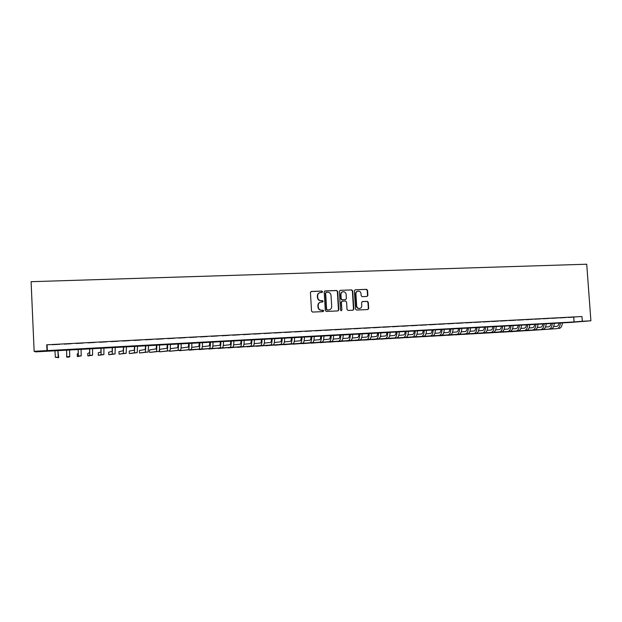 <?xml version="1.0" encoding="UTF-8"?>
<svg xmlns="http://www.w3.org/2000/svg" width="622" height="622" viewBox="0 0 622 622"><rect width="100%" height="100%" fill="white"/><g stroke="black" fill="none" stroke-linecap="round" stroke-linejoin="round"><path stroke-width="0.93" d="M322.585 291.741L321.854 291.049L311.373 291.454L310.44 292.527L311.529 311.093L312.578 312.081L323.075 311.599L323.72 310.844L322.989 310.16L321.636 310.222C319.716 310.106 318.596 309.056 318.285 307.066L318.2 305.526C318.231 303.715 319.078 302.587 320.75 302.144L322.6 302.028L323.152 301.289L322.421 300.597L321.069 300.659C319.148 300.535 318.029 299.485 317.725 297.495L317.632 295.955C317.655 294.175 318.495 293.055 320.136 292.597L322.04 292.48L322.585 291.741M321.932 292.488L322.282 291.827L321.551 291.143L311 291.547M323.012 311.599L323.417 310.907L321.636 310.222M322.476 302.043L322.849 301.367L321.069 300.659M366.996 296.453L367.882 295.411L367.571 290.311L366.552 289.339L355.154 289.79L354.392 290.824L355.504 309.087L356.53 310.059L367.905 309.531L368.69 308.489L368.31 302.323L367.299 301.359L362.369 301.577L361.592 302.619L361.779 305.682C361.755 307.19 361.048 308.123 359.664 308.481C357.969 308.535 356.966 307.68 356.655 305.907L355.924 293.887C355.94 292.41 356.624 291.485 357.969 291.112C359.695 291.018 360.721 291.881 361.04 293.685L361.164 295.683L362.183 296.655L366.996 296.453L367.524 295.489L367.213 290.396L366.202 289.424L355.286 289.774M582.316 321.263L590.9 320.796L586.725 264.218L31.1 281.696L34.132 351.306L574.067 321.939L582.316 321.263L581.967 316.52L46.743 344.806L47 350.606M337.684 291.469L336.65 290.49L325.119 290.925L324.202 291.99L325.298 310.464L326.348 311.451L337.979 310.907L338.788 309.849L337.684 291.469L336.323 290.575L324.754 291.018M340.288 290.35L351.687 289.906L352.705 290.886L353.825 309.165L353.024 310.215L348.056 310.448L347.029 309.476L346.578 302.035L345.544 301.064L342.302 301.196L341.4 302.261L341.867 310.02L341.299 310.759L340.506 310.083L339.379 291.407L340.148 290.365L351.687 289.906M59.549 344.316L52.341 344.697L59.549 344.316M71.476 343.678L64.33 344.122L71.476 343.678M83.317 343.056L76.187 343.492L83.317 343.056M95.057 342.434L87.943 342.87L95.057 342.434M106.704 341.82L99.613 342.255L106.704 341.82M118.258 341.206L111.19 341.641L118.258 341.206M129.726 340.599L122.674 341.035L129.726 340.599M141.101 340.001L134.064 340.428L141.101 340.001M152.39 339.402L145.369 339.83L152.39 339.402M163.586 338.811L156.589 339.239L163.586 338.811M174.696 338.22L167.715 338.648L174.696 338.22M185.721 337.637L178.755 338.065L185.721 337.637M196.661 337.062L189.718 337.482L196.661 337.062M207.515 336.486L200.587 336.906L207.515 336.486M218.283 335.911L211.379 336.339L218.283 335.911M228.974 335.351L222.085 335.771L228.974 335.351M239.587 334.784L232.714 335.211L239.587 334.784M250.114 334.232L243.264 334.652L250.114 334.232M260.564 333.68L253.729 334.1L260.564 333.68M270.935 333.128L264.117 333.548L270.935 333.128M281.222 332.583L274.426 333.003L281.222 332.583M291.438 332.047L284.658 332.459L291.438 332.047M301.584 331.51L294.82 331.923L301.584 331.51M311.645 330.974L304.904 331.386L311.645 330.974M321.636 330.445L314.911 330.857L321.636 330.445M331.557 329.924L324.847 330.336L331.557 329.924M341.4 329.403L334.706 329.808L341.4 329.403M351.173 328.882L344.495 329.295L351.173 328.882M360.877 328.369L354.213 328.781L360.877 328.369M370.51 327.864L363.862 328.268L370.51 327.864M380.073 327.351L373.449 327.763L380.073 327.351M389.566 326.853L382.958 327.258L389.566 326.853M398.99 326.356L392.396 326.76L398.99 326.356M408.351 325.858L401.773 326.262L408.351 325.858M417.642 325.368L411.08 325.765L417.642 325.368M426.863 324.878L420.324 325.283L426.863 324.878M436.03 324.396L429.507 324.793L436.03 324.396M445.127 323.914L438.619 324.311L445.127 323.914M454.153 323.432L447.661 323.829L454.153 323.432M463.126 322.958L456.649 323.354L463.126 322.958M472.036 322.491L465.575 322.88L472.036 322.491M480.876 322.017L474.438 322.414L480.876 322.017M489.662 321.558L483.232 321.947L489.662 321.558M498.385 321.092L491.979 321.488L498.385 321.092M507.047 320.633L500.656 321.03L507.047 320.633M515.654 320.182L509.278 320.571L515.654 320.182M524.198 319.731L517.838 320.12L524.198 319.731M532.689 319.28L526.336 319.669L532.689 319.28M541.117 318.829L534.788 319.218L541.117 318.829M549.49 318.394L543.177 318.775L549.49 318.394M557.81 317.951L551.504 318.332L557.81 317.951M566.067 317.515L559.784 317.896L566.067 317.515M46.743 344.806L581.967 316.52M568.003 317.461L574.277 317.08L568.003 317.461M590.9 320.796L570.755 322.421L35.547 351.865L34.132 351.306M47.085 345.163L47.342 350.847M573.725 317.267L574.067 321.939M319.755 292.698C318.161 293.18 317.352 294.292 317.329 296.033L317.632 295.955M320.765 300.729C318.845 300.613 317.733 299.563 317.422 297.573L317.329 296.033M320.431 302.214C318.775 302.665 317.928 303.793 317.896 305.596L318.2 305.526M321.333 310.285C319.413 310.168 318.293 309.118 317.982 307.136L317.896 305.596M337.839 310.922L338.461 309.911L337.357 291.555M326.286 292.324L325.64 293.063L326.604 309.274L327.335 309.958L329.116 309.857C330.803 309.429 331.658 308.294 331.697 306.475L331.028 295.419C330.725 293.444 329.613 292.387 327.708 292.262L326.286 292.324M326.091 292.356L325.64 293.063M328.999 309.88L327.024 310.028L326.293 309.336L325.329 293.149M352.868 310.23L353.483 309.227L352.371 290.972L351.344 290M341.976 301.273L341.074 302.331L341.867 310.02M341.151 310.767L341.54 310.083M346.112 294.33C345.785 292.511 344.743 291.648 342.994 291.749C341.641 292.122 340.949 293.055 340.934 294.533L341.19 298.793L342.217 299.773L345.583 299.625L346.368 298.576L346.112 294.33M342.668 291.835L342.691 291.827C341.315 292.208 340.623 293.133 340.607 294.618L340.934 294.533M345.334 299.68L341.89 299.851L340.864 298.871L340.607 294.618M357.704 291.182L357.627 291.197C356.282 291.57 355.597 292.488 355.582 293.965L355.924 293.887M359.43 308.52L359.314 308.543C357.619 308.605 356.624 307.742 356.313 305.977L355.582 293.965M367.726 309.546L368.333 308.551L367.952 302.393L366.941 301.429L362.175 301.631M57.893 350.388L58.693 357.634L58.235 357.176L57.869 350.388M58.693 357.634L55.335 357.339L54.946 350.551M66.608 349.906L66.717 357.168L66.616 349.906M66.717 357.168L69.376 357.02L69.773 356.515L69.516 349.751M78.147 349.276L78.248 353.28L77.221 354.019L77.338 356.562L78.372 356.025L78.193 349.276M77.338 356.562L81.225 355.862L81.078 349.113M89.599 348.647L89.63 352.635L87.764 353.42L87.889 355.955L89.762 355.372L89.685 348.639M87.889 355.955L92.592 355.209L92.538 348.483M100.966 348.025L100.935 351.998L98.237 352.829L98.354 355.356L101.059 354.727L101.083 348.017M98.354 355.356L103.874 354.563L103.921 347.861M112.24 347.403L112.147 351.368L108.632 352.246L108.757 354.758L112.271 354.081L112.395 347.395M108.757 354.758L115.062 353.926L115.21 347.239M123.428 346.788L123.265 350.746L118.957 351.663L119.082 354.167L123.397 353.444L123.615 346.781M119.082 354.167L126.165 353.288L126.414 346.625M134.531 346.182L134.313 350.124L129.205 351.08L129.329 353.576L134.445 352.814L134.756 346.166M129.329 353.576L137.19 352.658L137.524 346.011M145.548 345.575L145.268 349.502L139.382 350.505L139.507 352.993L145.4 352.184L145.805 345.56M139.507 352.993L148.129 352.029L148.557 345.404M156.487 344.969L156.138 348.895L149.49 349.937L149.614 352.41L156.278 351.562C156.697 351.22 156.861 349.02 156.775 344.953M149.614 352.41L158.983 351.407C159.411 351.065 159.59 348.864 159.504 344.806M167.334 344.378L166.937 348.281L159.527 349.37L159.652 351.834L167.069 350.948C167.536 350.598 167.73 348.406 167.66 344.355M159.652 351.834L169.752 350.792C170.234 350.443 170.436 348.25 170.366 344.207M178.11 343.787L177.643 347.682L170.288 348.693M169.596 350.808L169.619 351.267L177.783 350.334C178.296 349.984 178.522 347.799 178.46 343.764M169.619 351.267L180.45 350.178C180.979 349.828 181.212 347.644 181.15 343.616M188.793 343.196L188.279 347.084L181.049 348.025M179.494 350.287L179.517 350.699L188.412 349.727C188.979 349.377 189.236 347.193 189.181 343.173M179.517 350.699L191.063 349.572C191.638 349.222 191.895 347.045 191.848 343.033M199.405 342.613L198.83 346.485L191.724 347.379M189.329 349.758L198.97 349.121C199.576 348.771 199.864 346.594 199.825 342.59M189.345 350.132L201.59 348.973C202.212 348.615 202.508 346.446 202.469 342.45M209.933 342.038L209.303 345.902L202.321 346.734M199.087 349.23L209.443 348.522C210.096 348.164 210.415 345.995 210.384 342.014M199.11 349.572L212.048 348.374C212.716 348.017 213.035 345.848 213.012 341.867M220.382 341.462C220.359 343.834 220.134 345.117 219.698 345.311L212.848 346.104M208.782 348.701L219.838 347.923C220.538 347.574 220.88 345.412 220.864 341.439M208.798 349.02L222.427 347.776C223.142 347.426 223.492 345.264 223.477 341.291M230.762 340.895C230.723 343.258 230.474 344.534 230.016 344.736L223.29 345.49M218.415 348.172L230.163 347.333C230.91 346.983 231.275 344.821 231.267 340.864M218.431 348.468L232.729 347.185C233.483 346.835 233.864 344.674 233.856 340.724M241.056 340.327C241.009 342.683 240.745 343.958 240.263 344.16L233.654 344.876M227.979 347.644L240.403 346.749C241.196 346.392 241.593 344.238 241.593 340.296M227.994 347.916L242.953 346.602C243.754 346.244 244.158 344.098 244.166 340.156M251.28 339.767C251.226 342.116 250.946 343.383 250.433 343.585L243.941 344.269M237.472 347.115L250.573 346.166C251.412 345.809 251.832 343.663 251.848 339.736M237.487 347.371L253.107 346.019C253.947 345.661 254.382 343.523 254.398 339.596M261.427 339.208C261.364 341.548 261.069 342.815 260.525 343.017L254.149 343.678M246.911 346.586L260.672 345.591C261.551 345.233 261.994 343.095 262.025 339.177M246.918 346.827L263.184 345.443C264.07 345.086 264.529 342.947 264.552 339.037M271.495 338.656C271.425 340.988 271.114 342.248 270.547 342.45L264.288 343.087M256.28 346.065L270.694 345.016C271.612 344.658 272.086 342.52 272.125 338.617M256.287 346.291L273.19 344.876C274.115 344.51 274.597 342.38 274.636 338.485M281.494 338.104C281.424 340.428 281.09 341.688 280.499 341.89L274.356 342.497M265.586 345.544L280.646 344.448C281.603 344.083 282.108 341.96 282.147 338.073M265.594 345.754L283.119 344.308C284.091 343.943 284.596 341.82 284.643 337.933M291.423 337.559C291.337 339.876 290.987 341.136 290.373 341.338L284.347 341.921M274.831 345.023L290.521 343.88C291.524 343.515 292.052 341.4 292.107 337.521M274.838 345.226L292.978 343.741C293.988 343.375 294.525 341.26 294.579 337.388M301.281 337.015C301.188 339.324 300.823 340.584 300.185 340.786L294.26 341.346M284.013 344.51L300.333 343.321C301.367 342.955 301.927 340.84 301.989 336.976M284.021 344.697L302.774 343.181C303.824 342.815 304.383 340.7 304.446 336.844M311.062 336.479C310.961 338.78 310.58 340.032 309.919 340.234L304.111 340.778M293.133 343.989L310.067 342.761C311.148 342.395 311.723 340.288 311.801 336.44M293.141 344.176L312.493 342.621C313.581 342.255 314.164 340.148 314.242 336.308M320.781 335.95C320.672 338.236 320.276 339.488 319.584 339.69L313.885 340.218M302.191 343.484L319.731 342.209C320.851 341.843 321.457 339.744 321.535 335.903M302.206 343.655L322.142 342.069C323.269 341.703 323.875 339.604 323.961 335.771M330.422 335.421C330.305 337.699 329.893 338.943 329.186 339.153L323.595 339.659M311.194 342.971L329.333 341.657C330.492 341.291 331.114 339.2 331.207 335.375M311.202 343.142L331.72 341.525C332.887 341.151 333.524 339.06 333.617 335.242M340.001 334.893C339.876 337.171 339.449 338.407 338.718 338.617L333.229 339.107M320.136 342.465L338.866 341.113C340.063 340.747 340.708 338.656 340.809 334.846M320.143 342.629L341.237 340.98C342.442 340.607 343.095 338.523 343.204 334.714M349.51 334.372C349.377 336.634 348.934 337.878 348.18 338.08L342.8 338.562M329.015 341.96L348.328 340.576C349.564 340.203 350.233 338.119 350.341 334.325M329.03 342.116L350.684 340.436C351.928 340.071 352.604 337.987 352.713 334.193M358.948 333.851C358.808 336.113 358.358 337.342 357.572 337.552L352.301 338.018M337.839 341.462L357.728 340.032C358.995 339.666 359.687 337.583 359.811 333.804M337.847 341.61L360.068 339.9C361.343 339.526 362.043 337.451 362.167 333.672M368.325 333.338C368.177 335.592 367.703 336.821 366.902 337.031L361.732 337.474M346.609 340.965L367.058 339.503C368.364 339.13 369.079 337.054 369.211 333.291M346.617 341.105L369.382 339.371C370.696 338.998 371.42 336.922 371.544 333.159M377.632 332.824C377.484 335.071 376.994 336.3 376.17 336.51L371.101 336.945M355.317 340.467L376.326 338.974C377.663 338.593 378.401 336.533 378.541 332.778M355.325 340.607L378.627 338.842C379.98 338.461 380.726 336.401 380.866 332.646M386.876 332.319C386.721 334.558 386.215 335.779 385.376 335.989L380.4 336.409M363.971 339.977L385.523 338.446C386.9 338.073 387.661 336.012 387.809 332.265M363.979 340.11L387.817 338.314C389.201 337.94 389.971 335.88 390.118 332.14M396.058 331.814C395.887 334.045 395.374 335.266 394.511 335.476L389.636 335.888M372.57 339.488L394.667 337.925C396.074 337.544 396.859 335.491 397.015 331.759M372.578 339.62L396.937 337.793C398.36 337.412 399.145 335.367 399.301 331.635M405.171 331.308C405 333.532 404.471 334.753 403.585 334.963L398.811 335.359M381.107 339.006L403.74 337.404C405.186 337.023 405.987 334.978 406.15 331.262M381.115 339.13L405.995 337.272C407.449 336.899 408.257 334.846 408.421 331.129M414.221 330.811C414.05 333.034 413.506 334.247 412.596 334.457L407.915 334.846M389.597 338.523L412.751 336.883C414.229 336.51 415.053 334.465 415.224 330.756M389.605 338.64L414.998 336.759C416.483 336.378 417.315 334.341 417.486 330.632M423.217 330.321C423.03 332.529 422.47 333.742 421.545 333.952L416.958 334.325M398.026 338.041L421.7 336.378C423.217 335.997 424.056 333.96 424.235 330.266M398.033 338.158L423.932 336.245C425.448 335.864 426.303 333.835 426.482 330.142M432.142 329.831C431.956 332.031 431.38 333.236 430.432 333.454L425.946 333.82M406.407 337.567L430.595 335.864C432.134 335.483 433.005 333.454 433.184 329.777M406.415 337.676L432.803 335.74C434.358 335.359 435.229 333.33 435.416 329.652M441.006 329.341C440.811 331.542 440.228 332.739 439.264 332.957L434.864 333.306M414.726 337.093L439.42 335.359C440.998 334.978 441.884 332.957 442.079 329.287M414.734 337.194L441.62 335.235C443.206 334.854 444.092 332.832 444.287 329.162M449.815 328.859C449.613 331.044 449.022 332.249 448.034 332.459L443.727 332.809M422.999 336.619L448.19 334.861C449.799 334.48 450.701 332.459 450.903 328.797M423.007 336.72L450.375 334.737C451.992 334.356 452.902 332.335 453.104 328.68M458.562 328.377C458.352 330.562 457.745 331.759 456.742 331.969L452.521 332.303M431.225 336.152L456.898 334.356C458.538 333.975 459.464 331.961 459.674 328.315M431.225 336.253L459.067 334.239C460.715 333.851 461.641 331.845 461.851 328.198M467.254 327.903C467.036 330.072 466.414 331.269 465.388 331.487L461.26 331.814M439.389 335.686L465.551 333.866C467.223 333.485 468.164 331.472 468.382 327.841M439.396 335.779L467.705 333.742C469.385 333.361 470.333 331.355 470.543 327.724M475.877 327.429C475.659 329.598 475.029 330.787 473.98 330.997L469.944 331.316M447.506 335.219L474.143 333.376C475.846 332.988 476.802 330.99 477.027 327.366M447.513 335.32L476.281 333.252C477.991 332.871 478.956 330.865 479.181 327.25M484.452 326.954C484.219 329.116 483.582 330.305 482.517 330.523L478.567 330.826M455.568 334.76L482.68 332.887C484.406 332.498 485.385 330.5 485.619 326.892M455.576 334.854L484.802 332.762C486.544 332.381 487.524 330.383 487.757 326.775M492.966 326.488C492.733 328.641 492.072 329.823 490.991 330.041L487.127 330.344M463.584 334.302L491.155 332.397C492.912 332.016 493.915 330.025 494.148 326.426M463.592 334.395L493.269 332.28C495.034 331.891 496.037 329.901 496.278 326.309M501.418 326.021C501.184 328.167 500.516 329.349 499.412 329.567L495.633 329.862M471.554 333.851L499.575 331.915C501.363 331.534 502.382 329.543 502.63 325.959M471.554 333.936L501.674 331.798C503.47 331.409 504.489 329.427 504.737 325.842M509.822 325.563C509.573 327.701 508.897 328.882 507.777 329.1L504.084 329.38M479.469 333.4L507.941 331.44C509.76 331.052 510.794 329.069 511.043 325.493M479.476 333.485L510.024 331.316C511.852 330.935 512.886 328.952 513.142 325.384M518.165 325.104C517.916 327.234 517.224 328.416 516.089 328.626L512.474 328.906M487.337 332.949L516.252 330.966C518.095 330.577 519.152 328.603 519.409 325.034M487.337 333.034L518.32 330.842C520.171 330.461 521.228 328.486 521.493 324.925M526.453 324.653C526.196 326.775 525.497 327.95 524.346 328.167L520.816 328.432M495.151 332.498L524.509 330.492C526.383 330.103 527.448 328.136 527.713 324.583M495.159 332.583L526.562 330.375C528.443 329.987 529.516 328.019 529.781 324.466M534.687 324.194C534.422 326.317 533.715 327.483 532.549 327.701L529.097 327.965M502.926 332.055L532.712 330.018C534.609 329.637 535.697 327.67 535.97 324.124M502.926 332.14L534.749 329.901C536.662 329.52 537.75 327.553 538.022 324.015M542.866 323.751C542.602 325.858 541.879 327.024 540.697 327.242L537.322 327.499M510.646 331.612L540.86 329.559C542.788 329.17 543.885 327.203 544.164 323.673M510.646 331.697L542.889 329.442C544.818 329.054 545.929 327.094 546.209 323.564M550.991 323.3C550.719 325.407 549.988 326.573 548.791 326.791L545.494 327.04M548.954 329.092L518.32 331.176L548.954 329.092C550.905 328.704 552.025 326.752 552.313 323.23M550.968 328.976C552.927 328.587 554.054 326.636 554.334 323.121M559.061 322.857C558.789 324.956 558.043 326.115 556.83 326.34L553.611 326.581M556.993 328.634L525.948 330.741L556.993 328.634C558.976 328.245 560.111 326.293 560.399 322.787M558.999 328.517C560.982 328.128 562.125 326.177 562.412 322.678M55.335 357.339L58.235 357.176M66.896 356.678L69.773 356.515M78.372 356.025L81.225 355.862M89.762 355.372L92.592 355.209M101.059 354.727L103.874 354.563M112.271 354.081L115.062 353.926M123.397 353.444L126.165 353.288M134.445 352.814L137.19 352.658M145.4 352.184L148.129 352.029M156.278 351.562L158.983 351.407M167.069 350.948L169.752 350.792M177.783 350.334L180.45 350.178M188.412 349.727L191.063 349.572M198.97 349.121L201.59 348.973M209.443 348.522L212.048 348.374M219.838 347.923L222.427 347.776M230.163 347.333L232.729 347.185M240.403 346.749L242.953 346.602M250.573 346.166L253.107 346.019M260.672 345.591L263.184 345.443M270.694 345.016L273.19 344.876M280.646 344.448L283.119 344.308M290.521 343.88L292.978 343.741M300.333 343.321L302.774 343.181M310.067 342.761L312.493 342.621M319.731 342.209L322.142 342.069M329.333 341.657L331.72 341.525M338.866 341.113L341.237 340.98M348.328 340.576L350.684 340.436M357.728 340.032L360.068 339.9M367.058 339.503L369.382 339.371M376.326 338.974L378.627 338.842M385.523 338.446L387.817 338.314M394.667 337.925L396.937 337.793M403.74 337.404L405.995 337.272M412.751 336.883L414.998 336.759M421.7 336.378L423.932 336.245M430.595 335.864L432.803 335.74M439.42 335.359L441.62 335.235M448.19 334.861L450.375 334.737M456.898 334.356L459.067 334.239M465.551 333.866L467.705 333.742M474.143 333.376L476.281 333.252M482.68 332.887L484.802 332.762M491.155 332.397L493.269 332.28M499.575 331.915L501.674 331.798M507.941 331.44L510.024 331.316M516.252 330.966L518.32 330.842M524.509 330.492L526.562 330.375M532.712 330.018L534.749 329.901M540.86 329.559L542.889 329.442"/></g></svg>
